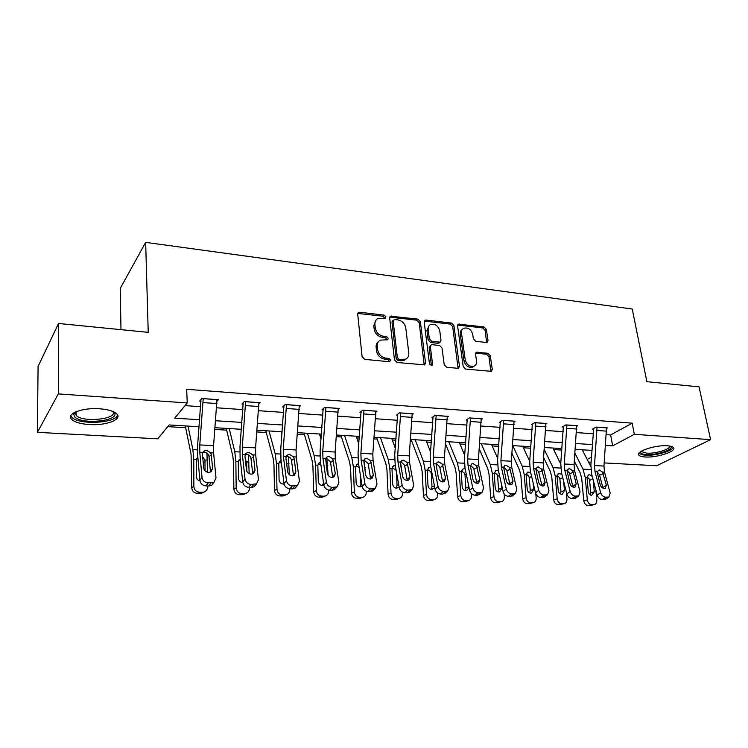 <?xml version="1.0" encoding="UTF-8"?>
<svg xmlns="http://www.w3.org/2000/svg" width="748" height="748" viewBox="0 0 748 748"><rect width="100%" height="100%" fill="white"/><g stroke="black" fill="none" stroke-linecap="round" stroke-linejoin="round"><path stroke-width="1.12" d="M385.931 316.909L384.163 315.123L359.807 312.243L358.619 312.449L357.731 314.291L362.107 356.74L364.706 359.358L389.409 361.742L390.83 360.237L389.035 358.423L385.875 358.114C381.349 357.217 378.61 354.449 377.656 349.812L377.273 346.268C377.057 343.435 378.049 341.397 380.246 340.144L387.716 339.742L388.362 338.405L386.585 336.609L383.444 336.263C378.946 335.328 376.225 332.579 375.281 328.007L374.907 324.52C374.701 321.799 375.646 319.817 377.74 318.592L385.314 318.199L385.931 316.909M384.799 318.339L383.032 316.208L357.815 313.431M389.652 361.742L387.875 359.442L384.724 359.134L385.875 358.114M387.202 339.873L385.435 337.657L382.303 337.32L383.444 336.263M645.094 456.972C641.887 456.776 639.83 456.187 638.923 455.205C634.837 451.661 655.5 444.733 667.468 445.78C670.591 446.004 672.583 446.584 673.443 447.547C677.314 451.222 656.828 457.935 645.094 456.972M89.321 424.555C80.634 423.948 74.744 422.227 71.63 419.404C65.506 413.953 82.317 407.408 99.54 408.782C108.123 409.455 113.874 411.166 116.8 413.925C122.728 419.488 106.123 425.762 89.321 424.555M486.265 342.462L487.172 342.322L488.005 340.471L486.359 329.344L483.975 326.904L458.421 324.155L457.598 325.978L463.208 366.585L465.658 369.082L491.408 371.345L492.296 369.419L490.258 355.711L487.864 353.262L476.429 352.299L475.56 354.187L476.541 361.013C476.803 363.453 476.009 365.155 474.167 366.137C469.791 367.072 466.808 364.977 465.219 359.872L461.507 333.169C461.264 330.859 462.012 329.232 463.732 328.269C468.108 327.287 471.118 329.344 472.745 334.45L473.372 338.844L475.775 341.303L486.265 342.462M199.09 426.753L169.151 424.948L157.734 438.824L37.4 432.335L38.073 366.445L58.531 323.482L148.226 332.355L145.654 242.352L632.256 309.027L646.88 381.695L699.043 386.856L710.6 439.656L656.632 465.742L604.216 462.919M58.531 323.482L58.307 393.906L187.243 402.948L174.723 418.169L199.651 419.75M606.394 434.663L610.649 434.953L632.163 423.162L186.673 389.297L187.243 402.948M632.163 423.162L634.323 434.308L710.6 439.656M420.367 321.621L417.889 319.106L390.55 316.198L389.68 318.031L394.467 359.891L397.02 362.471L424.602 364.865L425.537 362.92L420.367 321.621L419.189 322.678L416.72 320.163L389.764 317.133M426.089 320.069L451.465 323.071L453.896 325.548L459.459 366.221L458.552 368.166L457.626 368.306L446.696 367.259L444.219 364.734L442.012 347.988L439.544 345.473L432.241 344.697L431.241 344.865L430.352 346.754L432.587 364.295L431.933 365.66L429.492 363.996L424.191 322.07L425.042 320.238L426.089 320.069L424.901 321.126L450.249 324.108L451.465 323.071M145.654 242.352L120.213 288.466L120.989 329.662M185.046 405.622L200.688 406.697M216.583 407.791L242.922 409.614M258.518 410.689L283.642 412.419M298.948 413.476L322.921 415.121M337.946 416.159L360.826 417.739M375.58 418.749L397.45 420.264M411.933 421.255L432.83 422.695M447.07 423.677L467.042 425.06M481.039 426.023L500.141 427.342M513.904 428.286L532.183 429.548M545.722 430.474L563.225 431.68M576.54 432.606L593.295 433.756M217.013 401.199L218.341 399.694L201.829 398.497L199.669 401.05L201.053 401.143M258.939 404.023L260.201 402.723L244.287 401.573L241.95 404.06L243.278 404.154M299.34 406.781L300.546 405.65L285.203 404.537L282.697 406.968L283.978 407.062M338.311 409.474L339.461 408.473L324.66 407.398L322.005 409.773L323.239 409.867M375.926 412.092L377.029 411.194L362.743 410.166L359.947 412.485L361.134 412.569M412.26 414.635L413.317 413.831L399.507 412.831L396.59 415.093L397.74 415.177M447.369 417.094L448.389 416.374L435.037 415.402L431.998 417.618L433.111 417.702M481.319 419.497L482.301 418.833L469.389 417.898L466.238 420.067L467.313 420.142M514.157 421.816L515.11 421.208L502.609 420.301L499.365 422.424L500.403 422.498M545.956 424.069L546.863 423.518L534.773 422.639L531.426 424.714L532.436 424.789M576.745 426.257L577.624 425.743L565.909 424.892L562.477 426.93L563.459 426.996M606.581 428.38L607.441 427.903L596.081 427.08L592.575 429.072L593.519 429.146L593.575 430.119L590.873 465.05L591.659 474.167L597.213 495.101L600.625 492.67C601.57 495.344 603.243 496.859 605.637 497.205L608.909 496.999L610.181 493.035L604.506 472.138L603.973 466.069L606.497 427.837M167.748 426.65L185.663 427.716M214.863 429.446L226.681 430.147M256.835 431.942L266.269 432.503M297.302 434.345L304.501 434.775M320.013 435.691L321.294 435.775M336.329 436.664L341.453 436.972M356.759 437.879L359.236 438.029M374 438.898L377.179 439.095M392.298 439.992L395.879 440.198M410.39 441.068L411.737 441.142M426.678 442.031L431.297 442.302M459.955 444.003L465.536 444.34M492.175 445.92L498.673 446.304M523.404 447.781L530.743 448.211M553.67 449.576L561.795 450.053M582.542 450.361L583.431 449.875M37.4 432.335L58.307 393.906M591.098 462.208L588.526 462.068M592.005 450.389L575.24 449.38M561.916 448.576L544.404 447.528M530.856 446.706L512.558 445.612M498.785 444.78L479.664 443.629M465.658 442.788L445.668 441.582M431.418 440.731L410.512 439.469M396.01 438.599L374.131 437.281M359.367 436.393L336.46 435.018M321.425 434.111L297.433 432.662M282.118 431.746L256.975 430.231M241.361 429.296L215.003 427.706M587.189 459.45L591.481 457.159M605.562 445.406L612.668 445.855L634.323 434.308M215.555 420.75L241.913 422.414M257.508 423.405L282.651 424.995M297.956 425.958L321.949 427.473M336.974 428.426L359.872 429.876M374.636 430.811L396.505 432.194M411.007 433.111L431.914 434.429M446.163 435.327L466.144 436.589M480.151 437.477L499.262 438.683M513.035 439.562L531.323 440.712M544.862 441.572L562.374 442.676M575.689 443.517L592.453 444.583M610.649 434.953L612.668 445.855M376.038 320.041L373.785 325.604L374.907 324.52M382.303 337.32C377.815 336.394 375.094 333.645 374.159 329.083L373.785 325.604M378.525 341.546C376.721 342.865 375.926 344.791 376.132 347.315L377.273 346.268M384.724 359.134C380.199 358.236 377.469 355.478 376.515 350.849L376.132 347.315M424.191 365.005L419.189 322.678M394.514 319.499L393.13 320.92L397.366 357.609L399.142 359.414L405.771 359.171C408.015 357.927 409.016 355.861 408.773 352.972L405.79 328.017C404.827 323.538 402.153 320.827 397.768 319.873L394.514 319.499M393.298 320.041L391.98 321.995L393.13 320.92M406.239 358.909L404.584 360.181L401.265 360.751L397.973 360.424L396.197 358.629L391.98 321.995M458.075 368.296L452.671 326.577L450.249 324.108M430.67 345.342L429.146 347.773L431.372 365.276L432.587 364.295M431.353 365.772L431.372 365.276M439.749 330.812C438.104 325.567 434.999 323.491 430.427 324.567C428.698 325.548 427.931 327.185 428.146 329.485L429.361 338.975L431.839 341.499L440.123 342.126L440.993 340.247L439.749 330.812M429.043 325.717L426.949 330.532L428.146 329.485M439.459 342.678L437.907 343.304L430.633 342.519L428.155 340.003L426.949 330.532M424.901 321.126L424.275 321.154M462.404 329.335C460.749 330.307 460.029 331.925 460.272 334.188L461.507 333.169M474.213 366.118L472.895 367.1C468.519 368.035 465.546 365.95 463.966 360.845L460.272 334.188M490.884 371.485L488.977 356.684L486.583 354.234L475.663 353.14M486.649 342.462L485.097 330.354L482.722 327.923L457.673 325.043M185.298 425.921L191.077 454.298L191.731 487.631L193.854 486.415C194.2 489.837 196.041 491.763 199.389 492.212L197.238 493.39C193.91 492.951 192.077 491.025 191.731 487.631M188.029 426.079L192.881 449.632L193.769 459.506L193.854 486.415M206.962 453.166L207.495 472.306M207.579 485.966L207.589 486.892C207.458 489.491 206.196 491.23 203.802 492.09L201.633 493.269L197.238 493.39M199.959 480.973C197.706 480.31 196.481 478.804 196.303 476.439L196.247 460.45L197.537 457.327M202.689 456.935L204.905 460.011L204.98 460.852L203.232 462.928M199.978 493.474L202.138 492.296L199.389 492.212M202.138 492.296L203.802 492.09M205.036 470.875L204.98 460.852M203.559 492.221L201.633 493.269M216.976 399.591L213.573 445.649L213.601 452.942L215.985 477.972L213.965 482.226L208.112 482.928L205.943 485.91L208.729 486.013L210.908 483.03M200.978 399.507L197.687 444.424L197.687 455.373L199.884 480.45L202.016 477.439C202.643 480.655 204.681 482.479 208.112 482.928M203.213 398.591L199.781 444.929L199.781 452.269L202.016 477.439M212.6 468.463L211.02 471.801L208.542 472.456C205.812 472.091 204.195 470.632 203.699 468.089L202.456 454.307L202.773 452.409L204.653 450.623L206.57 450.287L210.637 452.802L211.31 454.728L212.6 468.463L210.431 471.492L208.907 455.906C208.168 453.756 206.663 452.531 204.382 452.231L203.185 452.334M205.943 485.91C202.53 485.471 200.511 483.657 199.884 480.45M213.722 482.376L211.787 485.2L208.729 486.013M113.154 411.587L113.874 412.27C122.111 420.535 82.196 425.303 74.772 416.954L73.743 414.355L75.267 412.073M75.772 411.849L75.267 412.999L76.212 415.411C82.86 423.003 119.091 418.992 112.649 411.381M70.789 415.664L71.873 417.3C78.774 425.182 116.09 423.274 117.595 415.037M670.582 446.201C674.733 449.314 656.66 455.429 646.235 454.56C642.336 454.279 640.466 453.41 640.615 451.96L640.746 451.568M641.513 451.091L641.803 451.717L646.721 453.157C655.538 453.877 671.05 449.118 669.684 446.023M638.745 453.531L644.832 455.261C654.752 456.037 672.228 451.222 673.237 447.332M226.261 428.38L232.843 456.299L233.554 462.75L233.872 489.052L236.181 487.864C236.546 491.221 238.341 493.119 241.567 493.549L239.238 494.699C236.022 494.269 234.236 492.38 233.872 489.052M229.253 428.567L234.779 451.727L235.844 461.432L236.181 487.864M248.392 454.84L249.187 473.652M249.402 487.416L249.421 488.322C249.318 490.922 248.084 492.633 245.737 493.456L243.381 494.606L239.238 494.699M242.82 482.61L242.745 482.6C240.164 482.245 238.734 480.73 238.444 478.066L238.294 461.544L240.173 458.748L238.64 460.431M245.325 459.609L246.578 461.927L245.774 463.704M241.875 494.783L244.222 493.633L241.567 493.549M244.222 493.633L245.737 493.456M246.784 471.147L246.662 462.75M244.961 493.83L243.381 494.606M240.024 460.74L238.668 460.908M265.802 430.764L273.132 458.234L273.946 464.573L274.497 490.417L276.984 489.257C277.368 492.558 279.116 494.419 282.23 494.839L279.724 495.961C276.62 495.541 274.881 493.689 274.497 490.417M269.037 430.96L275.18 453.756L276.414 463.293L276.984 489.257M281.491 431.708L281.977 433.447M288.345 456.57L289.373 474.681M289.728 488.809L289.747 489.697C289.672 492.287 288.476 493.97 286.175 494.765L283.651 495.887L279.724 495.961M284.081 484.031L283.258 484.087C280.781 483.741 279.378 482.245 279.069 479.627L278.78 463.405L280.64 460.6L279.256 461.984M282.267 496.046L284.792 494.924L282.23 494.839M284.792 494.924L286.175 494.765M289.111 463.872L286.764 463.769L286.755 464.676M286.877 465.695L286.858 464.573M284.951 495.307L283.651 495.887M283.623 484.087L284.006 483.601M281.398 462.844L279.06 462.703M258.883 402.63L255.582 447.846L255.666 455.008L258.481 479.599L256.517 483.844L251.001 484.47L248.673 487.387L251.356 487.481L253.694 484.564M243.194 402.742L239.986 446.64L240.089 457.393L242.726 482.03L245.035 479.085C245.699 482.236 247.691 484.031 251.001 484.47M245.615 401.667L242.287 447.154L242.352 454.354L245.035 479.085M255.021 470.258L253.488 473.596L251.197 474.185C248.57 473.83 246.98 472.399 246.447 469.894L244.97 456.355L245.241 454.494L247.102 452.708L248.86 452.4L252.815 454.868L253.497 456.766L255.021 470.258L252.693 473.222L250.907 457.907C250.159 455.803 248.682 454.597 246.485 454.298L245.559 454.363M248.673 487.387C245.372 486.967 243.39 485.171 242.726 482.03M256.04 484.106L254.161 486.761L251.356 487.481M299.275 405.556L296.068 449.969L296.217 457L299.424 481.16L297.517 485.396L292.318 485.948L289.831 488.818L292.421 488.902L294.918 486.041M283.885 405.818L280.771 448.781L280.958 459.347L284.006 483.554L286.465 480.665C287.176 483.769 289.13 485.527 292.318 485.948M286.484 404.631L283.249 449.296L283.38 456.374L286.465 480.665M295.909 471.988L294.413 475.326L292.309 475.85C289.757 475.504 288.204 474.101 287.643 471.642L285.942 458.337L286.157 456.504L287.999 454.709L289.616 454.447L293.468 456.869L294.16 458.73L295.909 471.988L293.422 474.896L291.393 459.842C290.626 457.767 289.196 456.589 287.073 456.299M289.831 488.818C286.652 488.397 284.708 486.639 284.006 483.554M296.834 485.733L295.011 488.257L292.421 488.902M303.987 433.064L312.019 460.104L312.926 466.341L313.702 491.735L316.339 490.604C316.741 493.839 318.452 495.672 321.462 496.092L318.788 497.186C315.796 496.775 314.095 494.952 313.702 491.735M307.447 433.27L314.169 455.71L315.553 465.088L316.339 490.604M319.48 433.99L321.042 439.02M326.913 458.318L328.129 475.251M328.634 490.08L328.662 491.025C328.606 493.605 327.446 495.27 325.202 496.027L322.519 497.121L318.788 497.186M323.837 485.256L322.351 485.517C319.948 485.171 318.592 483.713 318.274 481.142L317.835 465.191L319.667 462.395L318.433 463.545M321.247 497.261L323.931 496.167L321.462 496.092M323.931 496.167L325.202 496.027M323.594 496.681L322.519 497.121M322.435 485.517L323.473 482.731M320.929 465.032L318.9 464.386M340.901 435.28L349.568 461.909L350.569 468.042L351.541 493.007L354.337 491.904C354.758 495.083 356.413 496.878 359.321 497.289L356.506 498.364C353.617 497.953 351.962 496.167 351.541 493.007M344.566 435.504L351.822 457.589L353.346 466.817L354.337 491.904M356.198 436.206L358.778 443.854M364.173 460.095L365.435 473.503M366.183 491.184L366.24 492.315C366.193 494.867 365.08 496.513 362.883 497.242L360.05 498.308L356.506 498.364M362.163 486.284L360.087 486.901C357.768 486.565 356.441 485.134 356.113 482.6L355.552 466.92L357.348 464.143L358.236 463.844M358.881 498.439L361.705 497.364L359.321 497.289M361.705 497.364L362.883 497.242M360.947 497.972L360.05 498.308M359.919 486.892L360.891 484.031L361.742 483.685M360.583 476.411L360.891 484.031M359.143 467.463L356.31 466.116M376.59 437.43L385.856 463.648L386.94 469.688L388.1 494.232L391.036 493.156C391.466 496.289 393.083 498.056 395.898 498.449L392.952 499.496C390.147 499.103 388.53 497.345 388.1 494.232M380.442 437.664L388.203 459.412L389.848 468.491L391.036 493.156M391.69 438.337L395.262 448.108M400.376 462.563L401.274 468.772M402.461 492.137L402.527 493.549C402.508 496.092 401.424 497.71 399.282 498.411L396.318 499.458L392.952 499.496M399.123 487.079L396.543 488.238C394.299 487.902 393.009 486.499 392.663 484.003L391.98 468.594L393.747 465.826L395.29 465.508M395.243 499.57L398.198 498.523L395.898 498.449M398.198 498.523L399.282 498.411M397.066 499.197L396.318 499.458M396.16 488.201L397.057 485.405L398.712 484.779M396.44 471.941L397.057 485.405M396.393 471.979L395.898 470.09L392.466 467.79M338.236 408.389L335.123 452.007L335.328 458.926L338.9 482.666L337.058 486.892L332.149 487.387L329.522 490.183L332.019 490.277L334.655 487.472M323.145 408.754L320.107 450.848L320.387 461.226L323.8 485.022L326.399 482.189C327.147 485.237 329.064 486.967 332.149 487.387M325.904 407.492L322.753 451.362L322.949 458.318L326.399 482.189M332.729 477.402L330.448 461.703L326.231 458.225M329.522 490.183C326.446 489.781 324.539 488.051 323.8 485.022M336.179 487.285L334.412 489.688L332.019 490.277M332.673 458.795L335.328 473.652L333.889 476.981L331.934 477.458C329.475 477.112 327.951 475.737 327.353 473.316L325.623 458.449L327.437 456.654L328.924 456.411L332.673 458.795L335.328 458.926M375.851 411.11L372.822 453.98L373.084 460.777L376.992 484.124L375.216 488.322L370.578 488.762L367.81 491.511L370.223 491.595L372.99 488.846M361.041 411.568L358.077 452.839L358.432 463.04L362.191 486.434L364.931 483.666C365.707 486.658 367.586 488.36 370.578 488.762M363.939 410.25L360.882 453.353L361.125 460.188L364.931 483.666M370.653 478.991L368.147 463.508L364.024 460.085M367.81 491.511C364.837 491.109 362.958 489.416 362.191 486.434M374.15 488.743L372.439 491.071L370.223 491.595M370.512 460.646L373.364 475.27L371.971 478.58L370.166 479C367.792 478.673 366.296 477.318 365.669 474.943L363.715 460.319L365.482 458.524L366.857 458.318L370.512 460.646L373.084 460.777M412.176 413.747L409.231 455.878L409.539 462.563L413.756 485.527L412.055 489.706L407.66 490.099L404.771 492.792L407.099 492.867L409.998 490.183M397.637 414.28L394.738 454.765L395.178 464.798L399.254 487.799L402.115 485.087C402.92 488.023 404.771 489.697 407.66 490.099M400.666 412.915L397.693 455.28L397.992 462.002L402.115 485.087M407.277 480.497L404.556 465.237L401.096 461.955M404.771 492.792C401.891 492.399 400.049 490.735 399.254 487.799M410.82 490.127L409.156 492.39L407.099 492.867M407.062 462.442L410.091 476.822L408.754 480.113L407.08 480.497C404.78 480.169 403.303 478.842 402.667 476.504L400.489 462.124L402.228 460.338L403.49 460.151L407.062 462.442L409.539 462.563M447.276 416.29L444.415 457.72L444.77 464.293L449.277 486.883L447.65 491.034L443.48 491.38L440.479 494.026L442.723 494.101L445.733 491.464M433.008 416.879L430.175 456.617L430.68 466.49L435.056 489.117L438.029 486.452C438.861 489.351 440.684 490.997 443.48 491.38M436.159 415.486L433.26 457.14L433.606 463.751L438.029 486.452M442.666 481.936L439.749 466.92L436.477 463.723M440.479 494.026C437.692 493.643 435.878 492.006 435.056 489.117M445.668 492.764L442.723 494.101M442.377 464.181L445.574 478.318L444.293 481.59L442.732 481.936C440.507 481.619 439.057 480.31 438.393 478.019L436.019 463.863L437.72 462.096L438.889 461.927L442.377 464.181L444.77 464.293M481.226 418.758L478.43 459.506L478.832 465.967L483.61 488.201L482.049 492.315L478.094 492.623L474.989 495.223L477.159 495.298L480.272 492.708M467.21 419.394L464.443 458.421L465.013 468.126L469.651 490.398L472.736 487.78C473.596 490.632 475.382 492.249 478.094 492.623M470.473 417.973L467.65 458.935L468.033 465.443L472.736 487.78M476.878 483.311L473.783 468.547L470.688 465.434M474.989 495.223C472.287 494.839 470.511 493.231 469.651 490.398M479.861 494.138L477.159 495.298M476.513 465.854L479.87 479.767L478.645 483.012L477.196 483.339C475.036 483.021 473.615 481.74 472.932 479.477L470.37 465.555L472.025 463.797L473.119 463.638L476.513 465.854L478.832 465.967M514.072 421.133L511.351 461.226L511.782 467.584L516.812 489.463L515.325 493.549L511.557 493.83L508.36 496.373L510.463 496.448L513.67 493.904M500.3 421.816L497.588 460.16L498.224 469.707L503.114 491.632L506.293 489.061C507.181 491.866 508.93 493.456 511.557 493.83M503.656 420.385L500.917 460.675L501.338 467.07L506.293 489.061M509.968 484.611L506.714 470.118L503.778 467.089M508.36 496.373C505.742 496.008 503.993 494.428 503.114 491.632M512.941 495.438L510.463 496.448M509.547 467.481L513.044 481.179L511.875 484.395L510.519 484.685C508.434 484.377 507.032 483.115 506.331 480.889L503.6 467.182L505.209 465.434L506.228 465.303L509.547 467.481L511.782 467.584M545.862 423.443L543.207 462.89L543.684 469.155L548.939 490.697L547.527 494.737L543.936 494.989L540.654 497.485L542.693 497.56L545.975 495.064M532.333 424.153L529.678 461.843L530.369 471.24L535.503 492.82L538.756 490.305C539.663 493.063 541.393 494.624 543.936 494.989M535.783 422.714L533.109 462.358L533.567 468.659L538.756 490.305M542.001 485.863L538.588 471.633L535.811 468.697M540.654 497.485C538.121 497.13 536.4 495.578 535.503 492.82M544.974 496.681L542.693 497.56M541.515 469.043L545.152 482.535L544.039 485.723L542.777 485.994C540.748 485.695 539.373 484.452 538.644 482.254L535.755 468.762L538.27 466.902L541.515 469.043L543.684 469.155M576.661 425.677L574.071 464.499L574.576 470.67L580.046 491.885L578.709 495.887L575.287 496.12L571.921 498.57L573.894 498.635L577.26 496.186M563.356 426.407L560.757 463.47L561.496 472.727L566.844 493.979L570.191 491.501C571.117 494.222 572.809 495.756 575.287 496.12M566.89 424.967L564.282 463.994L564.777 470.193L570.191 491.501M573.005 487.051L569.462 473.11L566.9 470.286L569.312 468.463L572.472 470.567L573.239 472.203L576.231 483.844L575.175 487.013L573.996 487.257C572.024 486.957 570.677 485.742 569.939 483.582L566.9 470.296L564.777 470.193M571.921 498.57C569.462 498.215 567.769 496.691 566.844 493.979M575.988 497.859L573.894 498.635M593.426 428.595L593.529 429.184M597.035 427.155L594.492 465.574L595.015 471.67L600.625 492.67M603.047 488.192L599.382 474.541L597.054 471.848M605.637 497.205L602.205 499.617L604.113 499.683L607.554 497.28M602.205 499.617C599.812 499.271 598.148 497.766 597.213 495.101M606.058 499L604.113 499.683M602.477 472.044L606.348 485.125L605.347 488.257L604.234 488.481C602.327 488.192 600.999 486.985 600.242 484.863L597.072 471.773L599.372 469.968L602.477 472.044L604.506 472.138M411.12 439.506L420.937 465.34L422.106 471.277L423.443 495.419L426.491 494.372C426.94 497.448 428.52 499.178 431.241 499.57L428.174 500.599C425.453 500.206 423.882 498.486 423.443 495.419M415.149 439.749L423.368 461.179L425.135 470.109L426.491 494.372M426.042 440.404L430.549 451.914M437.505 492.913L437.608 494.755C437.608 497.27 436.561 498.869 434.466 499.542L431.381 500.571L428.174 500.599M434.756 487.584L431.774 489.529C429.604 489.201 428.342 487.818 427.987 485.368L427.192 470.202L428.922 467.453L430.352 467.173M430.39 500.664L433.466 499.645L431.241 499.57M433.466 499.645L434.466 499.542M432.007 500.365L431.381 500.571M431.194 489.454L432.017 486.733L434.429 485.882M431.942 473.017L431.259 473.521L432.017 486.733M431.259 473.521L430.764 471.67L427.417 469.407M445.49 443.854L454.877 466.967L456.121 472.811L457.617 496.569L460.787 495.541C461.245 498.57 462.788 500.272 465.424 500.664L462.236 501.665C459.609 501.282 458.066 499.58 457.617 496.569M448.744 441.769L457.383 462.881L459.263 471.679L460.787 495.541M459.281 442.405L464.686 455.345M471.38 493.512L471.539 495.915C471.558 498.411 470.548 499.991 468.5 500.636L465.303 501.637L462.236 501.665M469.033 487.416L466.63 490.697L465.854 490.772C463.751 490.454 462.516 489.099 462.152 486.686L461.254 471.764L462.937 469.033L464.274 468.781M464.377 501.73L467.575 500.73L465.424 500.664M467.575 500.73L468.5 500.636M465.826 501.478L465.303 501.637M465.097 490.651L465.836 488.014L468.94 486.976M466.256 474.12L464.994 475.017L465.836 488.014M464.994 475.017L464.499 473.194L461.656 471.016M479.262 448.894L487.724 468.547L489.033 474.297L490.688 497.682L493.96 496.681C494.428 499.655 495.943 501.328 498.495 501.712L495.195 502.693C492.651 502.319 491.146 500.646 490.688 497.682M481.273 443.723L490.305 464.527L492.287 473.185L493.96 496.681M491.473 444.34L497.719 458.468M504.133 493.858L504.367 497.037C504.404 499.514 503.432 501.067 501.44 501.693L495.195 502.693M497.916 491.801L498.57 489.257L501.861 488.22L499.552 491.913L498.823 491.978C496.794 491.67 495.587 490.333 495.213 487.958L494.213 473.278L495.859 470.567L498.439 470.688M497.28 502.759L500.571 501.777L498.495 501.712M500.571 501.777L501.44 501.693M501.861 488.22L501.618 484.928M499.458 475.242L497.644 476.467L498.57 489.257M497.644 476.467L497.149 474.671L494.484 472.549M511.959 453.4L519.542 470.071L520.907 475.747L522.702 498.757L526.078 497.775C526.555 500.711 528.032 502.357 530.51 502.731L527.116 503.685C524.647 503.32 523.179 501.674 522.702 498.757M512.782 445.621L522.179 466.126L524.255 474.653L526.078 497.775M522.674 446.219L529.724 461.338M535.802 493.745L536.157 498.121C536.213 500.58 535.269 502.114 533.324 502.721L527.116 503.685M529.696 492.904L530.267 490.464L533.651 489.444L531.417 493.091L530.743 493.147C528.771 492.848 527.592 491.53 527.218 489.192L526.125 474.737L527.723 472.053L530.65 472.456M529.126 503.75L532.52 502.787L530.51 502.731M532.52 502.787L533.324 502.721M533.651 489.444L533.128 482.843M531.585 476.373L529.266 477.869L530.267 490.464M529.266 477.869L528.771 476.102L526.274 474.036M543.628 457.477L550.369 471.558L551.79 477.14L553.716 499.804L557.185 498.841C557.671 501.721 559.111 503.348 561.514 503.713L558.036 504.657C555.642 504.292 554.203 502.675 553.716 499.804M544.254 449.389L553.071 467.678L555.231 476.074L557.185 498.841M552.922 448.033L560.72 463.994M566.301 491.81L566.947 499.178C567.021 501.609 566.114 503.124 564.216 503.703L558.036 504.657M560.486 493.97L560.981 491.623L564.46 490.632L562.3 494.222L561.664 494.278C559.756 493.979 558.606 492.689 558.214 490.389L557.045 476.158L558.597 473.493L561.888 474.288M559.981 504.713L563.468 503.769L561.514 503.713M563.468 503.769L564.216 503.703M564.46 490.632L563.627 481.198M562.702 477.505L559.906 479.225L560.981 491.623M559.906 479.225L559.41 477.486L557.138 475.504M574.324 461.17L580.242 472.988L581.729 478.496L583.777 500.814L587.33 499.87C587.825 502.712 589.228 504.311 591.556 504.666L587.993 505.592C585.675 505.237 584.272 503.647 583.777 500.814M574.941 453.195L583.001 469.174L585.254 477.448L587.33 499.87M582.253 449.8L590.798 466.509M595.81 489.8L596.792 500.197C596.876 502.609 596.006 504.096 594.155 504.666L587.993 505.592M590.331 494.989L590.752 492.754L594.305 491.782L591.631 495.382C589.779 495.083 588.648 493.811 588.255 491.548L587.002 477.533L588.517 474.896L589.536 474.718L592.22 476.289M589.882 505.648L593.454 504.722L591.556 504.666M593.454 504.722L594.155 504.666M594.305 491.782L593.183 479.926M592.837 478.627L589.602 480.543L590.752 492.754M589.602 480.543L589.115 478.823L587.077 476.944M383.032 316.208L384.163 315.123M387.875 359.442L389.035 358.423M385.435 337.657L386.585 336.609M374.159 329.083L375.281 328.007M376.515 350.849L377.656 349.812M358.713 313.347L359.807 312.243M424.322 363.911L425.537 362.92M390.531 317.087L391.671 316.002M416.72 320.163L417.889 319.106M396.197 358.629L397.366 357.609M397.973 360.424L399.142 359.414M401.265 360.751L402.443 359.741M452.671 326.577L453.896 325.548M458.206 367.193L459.459 366.221M429.146 347.773L430.352 346.754M428.155 340.003L429.361 338.975M430.633 342.519L431.839 341.499M437.907 343.304L439.123 342.285M463.966 360.845L465.219 359.872M476.074 353.131L477.336 352.158M486.583 354.234L487.864 353.262M488.977 356.684L490.258 355.711M490.997 370.372L492.296 369.419M458.169 325.034L459.403 324.006M482.722 327.923L483.975 326.904M485.097 330.354L486.359 329.344M486.733 341.471L488.005 340.471M207.42 460.132L204.905 460.011M197.463 449.857L192.881 449.632M196.313 459.618L193.769 459.506M203.222 398.647L216.985 399.647M210.637 452.802L213.601 452.942M199.781 452.269L202.773 452.409M199.781 444.929L213.573 445.649M203.147 402.583L216.92 403.555M211.31 454.728L209.057 456.682M249.009 462.04L246.578 461.927M239.799 451.979L234.779 451.727M238.294 461.544L235.844 461.432M280.603 454.027L275.18 453.756M278.78 463.405L276.414 463.293M245.625 401.723L258.883 402.686M252.815 454.868L255.666 455.008M242.352 454.354L245.241 454.494M242.287 447.154L255.582 447.846M245.578 405.584L258.845 406.519M253.497 456.766L251.066 458.674M286.493 404.687L299.275 405.612M293.468 456.869L296.217 457M283.38 456.374L286.157 456.504M283.249 449.296L296.068 449.969M286.475 408.483L299.265 409.38M294.16 458.73L291.561 460.59M327.811 465.649L326.231 465.574M319.957 456L314.169 455.71M317.835 465.191L315.553 465.088M365.183 467.36L364.435 467.332M357.955 457.898L351.822 457.589M355.552 466.92L353.346 466.817M394.645 459.74L388.203 459.412M391.98 468.594L389.848 468.491M325.904 407.538L338.246 408.436M322.949 458.318L325.623 458.449M322.753 451.362L335.123 452.007M325.913 411.269L338.255 412.148M332.701 476.504L335.328 473.652M333.384 460.628L330.625 462.442M363.939 410.297L375.851 411.166M361.125 460.188L363.715 460.319M360.882 453.353L372.822 453.98M363.977 413.962L375.889 414.813M370.615 478.056L373.364 475.27M371.232 462.451L368.334 464.228M400.676 412.961L412.176 413.794M397.992 462.002L400.489 462.124M397.693 455.28L409.231 455.878M400.722 416.571L412.242 417.384M407.221 479.552L410.091 476.822M407.791 464.218L404.752 465.957M436.168 415.533L447.285 416.337M433.606 463.751L436.019 463.863M433.26 457.14L444.415 457.72M436.234 419.076L447.369 419.871M442.592 481.001L445.574 478.318M443.106 465.92L439.955 467.622M470.473 418.02L481.235 418.805M468.033 465.443L470.37 465.555M467.65 458.935L478.43 459.506M470.567 421.507L481.329 422.274M476.785 482.404L479.87 479.767M477.261 467.575L473.989 469.239M503.666 420.423L514.082 421.18M501.338 467.07L503.6 467.182M500.917 460.675L511.351 461.226M503.778 423.864L514.194 424.593M509.865 483.76L513.044 481.179M510.295 469.164L506.92 470.791M535.792 422.76L545.872 423.49M533.567 468.659L535.755 468.762M533.109 462.358L543.207 462.89M535.923 426.136L546.003 426.846M541.889 485.069L545.152 482.535M542.272 470.707L538.803 472.306M566.9 425.014L576.661 425.715M572.472 470.567L574.576 470.67M564.282 463.994L574.071 464.499M567.04 428.342L576.811 429.034M572.893 486.34L576.231 483.844M573.239 472.203L569.686 473.764M597.044 427.192L606.506 427.884M595.015 471.67L597.072 471.773M594.492 465.574L603.973 466.069M597.203 430.474L606.665 431.147M602.935 487.565L606.348 485.125M603.243 473.652L599.606 475.186M430.1 461.516L423.368 461.179M427.192 470.202L425.135 470.109M464.386 463.236L457.383 462.881M461.254 471.764L459.263 471.679M497.551 464.891L490.305 464.527M494.213 473.278L492.287 473.185M529.659 466.5L522.179 466.126M526.125 474.737L524.255 474.653M560.748 468.061L553.071 467.678M557.045 476.158L555.231 476.074M590.883 469.566L583.001 469.174M587.002 477.533L585.254 477.448M357.937 313.141L358.619 312.449M389.923 316.787L390.55 316.198M404.584 360.181L405.771 359.171M438.908 343.145L440.123 342.126M424.471 320.752L425.042 320.238M472.895 367.1L474.167 366.137M475.924 352.682L476.429 352.299M457.907 324.595L458.421 324.155M196.518 458.87L197.855 457.262M202.876 452.203L204.653 450.623M211.787 485.2L213.965 482.226M76.146 411.69L76.156 415.346M75.267 412.999L73.743 414.355M641.055 451.371L640.615 451.96M641.662 451.007L641.803 451.717M245.54 453.952L247.102 452.708M254.161 486.761L256.517 483.844M286.643 455.71L287.999 454.709M295.011 488.257L297.517 485.396M356.254 465.088L357.348 464.134M392.765 466.612L393.747 465.826M326.25 457.449L327.437 456.654M334.412 489.688L337.058 486.892M364.463 459.169L365.482 458.524M372.439 491.071L375.216 488.322M401.33 460.861L402.228 460.338M409.156 492.39L412.055 489.706M436.944 462.516L437.72 462.096M444.639 493.671L447.65 491.034M471.352 464.143L472.025 463.788M478.944 494.895L482.049 492.315M504.629 465.724L505.209 465.434M512.128 496.083L515.325 493.549M536.812 467.266L537.326 467.033M544.245 497.233L547.527 494.737M575.343 498.336L578.709 495.887M605.469 499.412L608.909 496.999M428.052 468.108L428.922 467.453M462.171 469.585L462.937 469.033M495.176 471.034L495.859 470.567M527.125 472.446L527.723 472.053M558.064 473.83L558.597 473.493M588.04 475.176L588.517 474.887"/></g></svg>
